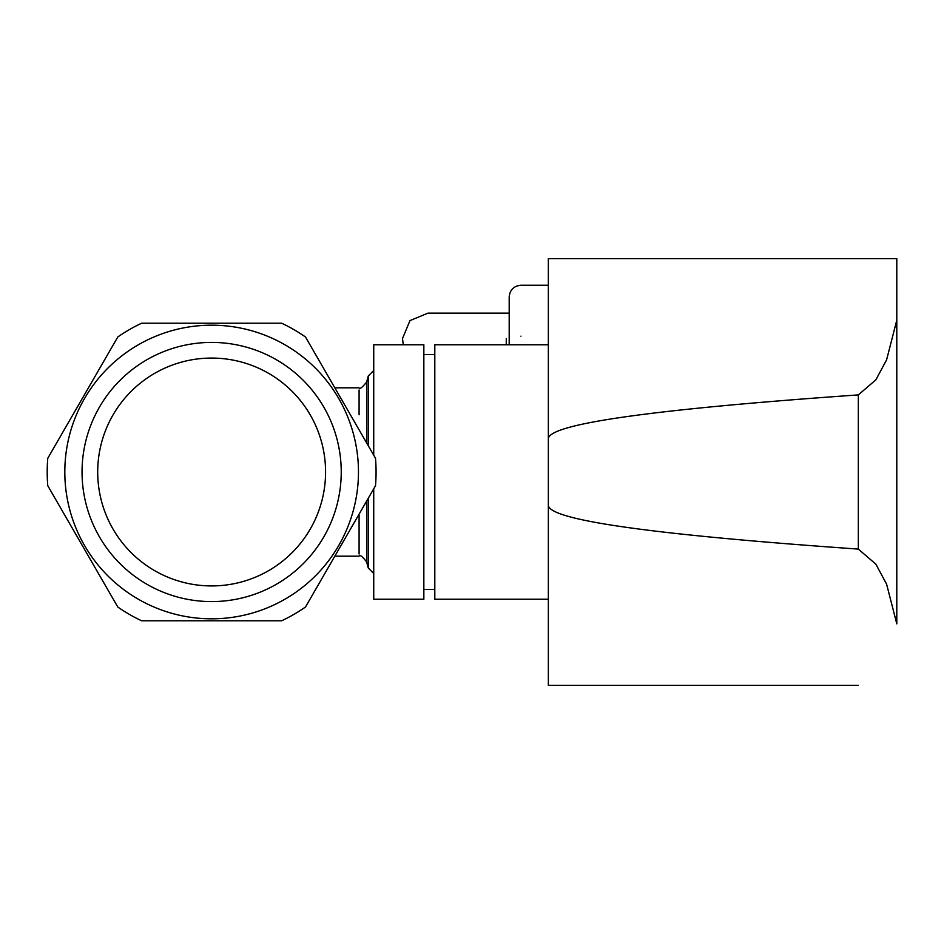 <?xml version="1.0" encoding="UTF-8"?>
<svg xmlns="http://www.w3.org/2000/svg" width="944" height="944" viewBox="0 0 944 944"><rect width="100%" height="100%" fill="white"/><g stroke="black" fill="none" stroke-linecap="round" stroke-linejoin="round"><path stroke-width="1.42" d="M403.277 344.761L402.51 338.589L409.967 320.594L427.962 313.137L509.194 313.137M373.73 488.815L373.73 599.239L423.844 599.239L423.844 344.761L373.73 344.761L373.73 455.185M548.346 344.761L434.806 344.761L434.806 599.239L548.346 599.239M858.332 685.379L548.346 685.379L548.346 505.276C549.207 520.109 652.54 534.705 858.332 549.089L875.89 564.205L886.617 584.206L896.8 623.866L896.8 320.134L886.617 359.794L875.89 379.795L858.332 394.911C652.54 409.295 549.207 423.891 548.346 438.724L548.346 258.621L896.8 258.621L896.8 320.134L896.8 258.621L858.332 258.621M548.346 505.276L548.346 438.724M64.817 472A146.816 146.816 0 0 1 211.633 325.184A146.816 146.816 0 0 1 358.46 472A146.816 146.816 0 0 1 211.633 618.816A146.816 146.816 0 0 1 64.817 472M305.467 336.961A164.433 164.433 0 0 0 281.678 323.226L141.6 323.226A164.433 164.433 0 0 0 117.811 336.961L47.778 458.265A164.433 164.433 0 0 0 47.778 485.735L117.811 607.039A164.433 164.433 0 0 0 141.6 620.774L281.678 620.774A164.433 164.433 0 0 0 305.467 607.039L375.5 485.735A164.433 164.433 0 0 0 375.5 458.265L305.467 336.961M341.232 472A129.588 129.588 0 0 0 211.633 342.412A129.588 129.588 0 0 0 82.045 472A129.588 129.588 0 0 0 211.633 601.588A129.588 129.588 0 0 0 341.232 472M325.574 472A113.929 113.929 0 0 0 211.633 358.071A113.929 113.929 0 0 0 97.704 472A113.929 113.929 0 0 0 211.633 585.929A113.929 113.929 0 0 0 325.574 472M334.837 387.819L359.086 387.819C359.546 389.589 362.071 387.654 366.65 382.025L368.254 376.007L368.254 445.721M368.254 498.279L368.254 567.993L366.65 561.975L366.65 501.075M520.935 336.147C520.935 270.019 520.935 270.019 520.935 336.147M506.267 338.589C506.267 305.762 506.267 305.762 506.267 338.589L506.267 344.761M858.332 549.089L858.332 394.911M359.086 389.99L359.086 414.782M359.086 514.173L359.086 554.01M366.65 382.025L366.65 442.925M548.346 285.241L520.935 285.241C513.807 285.938 509.89 289.855 509.194 296.994L509.194 344.761M434.806 354.543L423.844 354.543M434.806 589.457L423.844 589.457M366.65 561.975C362.354 556.417 359.841 554.482 359.086 556.181L334.837 556.181M373.73 370.485L368.254 376.007M373.73 573.515L368.254 567.993"/></g></svg>
